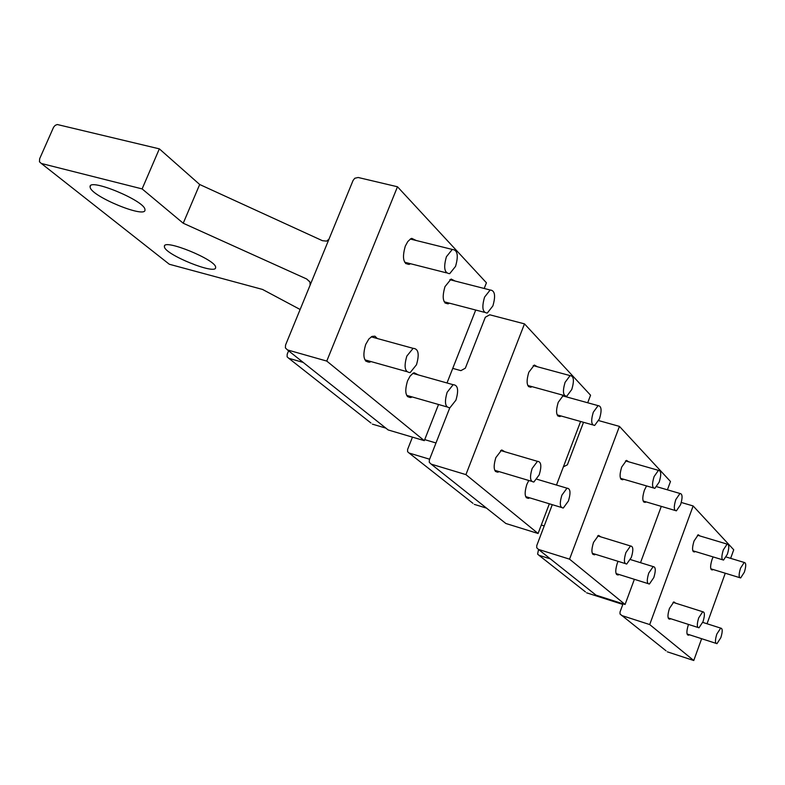 <?xml version="1.0" encoding="UTF-8"?>
<svg xmlns="http://www.w3.org/2000/svg" width="785" height="785" viewBox="0 0 785 785"><rect width="100%" height="100%" fill="white"/><g stroke="black" fill="none" stroke-linecap="round" stroke-linejoin="round"><path stroke-width="1.18" d="M744.347 572.216C746.231 566.005 746.182 562.747 744.219 562.462L740.53 568.173C738.646 574.414 738.685 577.662 740.657 577.937L744.347 572.216M720.836 637.685C722.71 631.533 722.661 628.353 720.689 628.118L716.823 634.084C714.949 640.246 714.998 643.435 716.97 643.661L720.836 637.685M703.007 621.691C704.94 615.303 704.851 611.986 702.732 611.75L698.719 617.854C696.776 624.261 696.864 627.578 698.984 627.794L703.007 621.691M727.371 554.239C729.324 547.773 729.245 544.397 727.126 544.103L723.299 549.932C721.346 556.418 721.425 559.803 723.544 560.078L727.371 554.239M680.585 504.686C682.724 497.533 682.528 493.794 679.977 493.48L675.787 499.613C673.638 506.796 673.834 510.544 676.385 510.839L680.585 504.686M599.485 418.807C601.977 410.388 601.516 406.002 598.101 405.639L593.283 412.243C590.791 420.711 591.252 425.097 594.667 425.431L599.485 418.807M653.807 577.574C655.946 570.509 655.73 566.848 653.179 566.613L648.763 573.05C646.624 580.144 646.83 583.804 649.391 584.03L653.807 577.574M568.418 501.016C570.901 492.705 570.42 488.427 566.996 488.182L561.883 495.158C559.401 503.499 559.872 507.787 563.306 508.013L568.418 501.016M631.326 557.419C633.554 550.03 633.279 546.213 630.502 545.977L625.91 552.562C623.673 559.98 623.947 563.807 626.724 564.022L631.326 557.419M539.216 474.827C541.817 466.084 541.238 461.59 537.47 461.335L532.132 468.478C529.532 477.27 530.111 481.774 533.869 482L539.216 474.827M659.214 482.068C661.451 474.582 661.196 470.676 658.429 470.352L654.072 476.613C651.825 484.129 652.09 488.044 654.857 488.349L659.214 482.068M571.784 389.478C574.394 380.607 573.825 375.986 570.096 375.613L565.072 382.364C562.452 391.273 563.022 395.905 566.76 396.239L571.784 389.478M455.545 266.38C458.646 255.557 457.557 249.905 452.278 249.444L446.42 256.715C443.319 267.607 444.408 273.259 449.687 273.671L455.545 266.38M416.472 364.77C419.573 354.104 418.444 348.628 413.106 348.344L406.816 356.115C403.725 366.85 404.844 372.335 410.182 372.571L416.472 364.77M455.928 400.154C458.872 390.116 457.94 384.964 453.141 384.699L447.146 392.284C444.212 402.371 445.134 407.533 449.933 407.758L455.928 400.154M492.882 305.914C495.826 295.739 494.913 290.43 490.164 289.999L484.571 297.113C481.627 307.357 482.53 312.665 487.279 313.058L492.882 305.914M666.043 650.814L620.022 614.007L620.022 612.006L623.045 603.822M667.338 651.835L693.763 660.519L701.633 638.705M707.03 623.761L725.271 573.227M730.639 558.351L733.73 549.775L693.135 505.952L681.282 502.478M695.245 551.492L694.45 551.963C692.085 551.629 691.948 547.979 694.048 540.993L698.267 534.752L699.906 535.949M713.104 569.508L712.338 569.959C710.14 569.635 710.052 566.113 712.073 559.401L713.133 556.918M670.665 618.717L669.87 619.179C667.495 618.904 667.358 615.322 669.448 608.424L673.864 601.899L675.542 603.145M689.397 634.751L688.631 635.202C686.424 634.937 686.326 631.483 688.347 624.85L688.504 624.438M693.763 660.519L649.705 624.566L693.135 505.952M649.705 624.566L621.583 615.469M550.393 558.891L538.932 555.27L537.597 554.092L538.559 549.49M538.932 555.27L585.453 591.9M586.611 592.812L622.819 604.43M215.62 267.292L215.62 267.557C216.179 275.368 164.879 254.615 164.408 246.814L164.379 246.402C163.496 238.355 216.317 259.913 215.62 267.292M159.345 148.856L57.256 124.511L55.185 125.384L53.596 127.199L39.662 158.717L39.456 161.788L41.32 163.466L142.114 188.91L159.345 148.856L199.684 184.495L322.39 240.681L326.619 241.132L328.984 239.17L310.134 285.102L309.938 282.031L306.66 278.979L183.229 223.234L199.684 184.495M142.114 188.91L183.229 223.234M328.984 239.17L353.083 180.422L354.81 178.254L358.166 177.488L397.485 186.771L326.766 361.08L287.487 349.933L285.397 347.922L285.554 345.037L310.134 285.102M412.115 396.925L410.83 397.544C405.482 397.239 404.393 391.676 407.543 380.843L410.094 376.113L413.116 373.209L414.127 372.747L418.317 374.916M370.981 361.561L369.617 362.209C363.681 361.905 362.376 355.988 365.692 344.478L368.852 339.002L372.061 336.392L374.936 336.186L377.31 338.512M449.481 303.177L448.186 303.824C442.887 303.353 441.827 297.633 444.977 286.643L451.13 279.038L455.123 281.04M410.516 263.721L409.132 264.398C403.254 263.897 401.979 257.804 405.305 246.117L407.778 241.574L410.732 238.797L411.733 238.355L416.197 240.495M326.766 361.08L424.302 440.66L388.153 429.945L386.436 428.571M397.485 186.771L486.425 282.796L484.198 288.468M475.71 310.036L446.999 382.972M438.53 404.491L424.302 440.66M144.931 209.409L144.98 209.948C145.745 218.711 91.943 196.672 90.187 187.478L90.079 186.742C88.96 177.695 144.499 200.675 144.931 209.409M300.135 309.486L262.533 289.439L169.325 264.251L167.715 262.985M531.985 386.642L530.866 387.221C526.696 386.819 526.009 381.824 528.815 372.247L534.34 365.035L537.421 366.762M561 415.971L559.94 416.531C556.123 416.138 555.554 411.389 558.243 402.303L563.355 395.306M566.083 396.366L566.328 396.867M499.074 471.608L497.955 472.177C493.755 471.883 493.058 467.026 495.855 457.586L501.723 449.942L504.932 451.787M529.61 497.818L528.55 498.357C524.723 498.073 524.144 493.451 526.813 484.482L528.796 480.479M587.7 402.774L590.565 395.218L524.488 323.871L489.742 314.785L485.326 317.238L465.328 368.204L460.903 370.638L452.749 368.381M549.353 503.784L538.078 533.496L465.927 474.621L524.488 323.871M556.477 485.042L580.606 421.476M538.078 533.496L505.854 523.487L431.181 464.141L465.927 474.621M449.785 407.808L429.375 459.833L429.297 462.345L431.181 464.141M504.294 522.251L505.854 523.487M303.206 362.425L288.762 358.294L287.124 356.832L287.182 354.29L288.605 350.816M288.762 358.294L370.971 423.017M372.384 424.135L385.867 428.129M424.705 439.629L435.989 442.966M623.643 479.242L622.701 479.753C619.61 479.399 619.277 475.17 621.681 467.085L626.479 460.383L628.697 461.806M646.075 501.88L645.182 502.38C642.326 502.027 642.052 497.994 644.367 490.262L646.546 485.925M595.481 554.298L594.549 554.809C591.448 554.534 591.095 550.403 593.499 542.425L598.553 535.38L600.829 536.871M619.051 574.502L618.158 574.993C615.293 574.718 615.018 570.764 617.314 563.13L618.07 561.334M667.407 489.82L670.478 481.49L619.443 426.392L598.719 420.603M634.368 579.31L625.086 604.479L569.547 559.165L619.443 426.392M640.511 562.688L661.294 506.374M625.086 604.479L596.031 595.167L538.451 549.402L569.547 559.165M552.277 504.677L536.773 545.555L536.744 547.783L538.451 549.402M594.618 594.039L596.031 595.167M429.621 459.215L409.103 453.043L407.601 451.709L407.601 449.442L412.459 437.147M409.103 453.043L472.972 503.342M474.268 504.362L486.543 508.14M541.297 525.018L544.221 525.911M563.375 466.859L567.398 464.798L583.52 422.301M287.487 349.933L388.153 429.945M169.325 264.251L41.32 163.466M309.781 281.736L306.66 278.979M726.174 556.997L744.219 562.462M710.827 568.801L739.647 577.632M702.742 622.387L720.689 628.118M687.081 634.005L715.92 643.317M673.059 602.36L702.732 611.75M668.182 617.923L697.836 627.421M697.463 535.213L727.126 544.103M692.802 550.756L722.435 559.744M656.78 486.72L679.977 493.48M643.151 501.016L675.002 510.427M562.472 395.797L598.101 405.639M557.134 414.882L592.714 424.881M630.424 559.558L653.179 566.613M616.068 573.56L647.939 583.569M536.95 479.233L566.996 488.182M525.656 496.611L561.226 507.385M597.611 535.89L630.502 545.977M592.263 553.297L625.125 563.522M500.604 450.512L537.47 461.335M494.736 470.313L531.553 481.303M625.537 460.903L658.429 470.352M620.484 478.32L653.326 487.897M533.211 365.624L570.096 375.613M527.775 385.484L564.582 395.64M410.339 239.042L452.278 249.444M404.648 262.229L446.479 272.856M371.226 336.843L413.106 348.344M364.888 359.854L406.679 371.59M412.832 373.375L453.141 384.699M406.62 395.346L446.851 406.875M449.825 279.686L490.164 289.999M444.173 301.793L484.423 312.312M694.45 551.963L693.214 551.58M712.338 569.959L711.21 569.606M669.87 619.179L668.575 618.757M688.631 635.202L687.454 634.82M164.379 246.402L164.683 245.676M410.83 397.544L407.376 396.553M369.617 362.209L365.722 361.12M448.186 303.824L444.997 302.99M409.132 264.398L405.551 263.485M90.079 186.742L90.491 185.8M530.866 387.221L528.433 386.554M559.94 416.531L557.752 415.913M497.955 472.177L495.364 471.402M528.55 498.357L526.225 497.651M622.701 479.753L620.994 479.252M645.182 502.38L643.631 501.919M594.549 554.809L592.754 554.249M618.158 574.993L616.529 574.473"/></g></svg>

